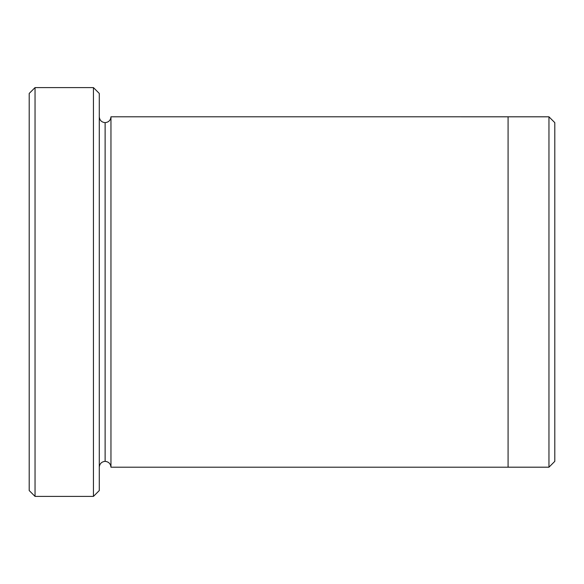 <?xml version="1.0" encoding="UTF-8"?>
<svg xmlns="http://www.w3.org/2000/svg" width="584" height="584" viewBox="0 0 584 584"><rect width="100%" height="100%" fill="white"/><g stroke="black" fill="none" stroke-linecap="round" stroke-linejoin="round"><path stroke-width="0.88" d="M29.2 93.44L29.2 490.56L35.04 496.4L35.04 87.6L29.2 93.44L35.04 87.6L35.04 496.4L93.44 496.4L99.28 490.56L99.28 93.44L93.44 87.6L93.44 496.4L93.44 87.6L35.04 87.6L93.44 87.6L99.28 93.44L99.28 490.56L93.44 496.4L35.04 496.4L29.2 490.56L29.2 93.44M554.8 461.353L554.8 122.647L548.96 116.807L548.96 467.193L554.8 461.353L548.96 467.193L548.96 116.807L110.96 116.8L110.96 467.2C110.588 463.681 108.639 461.732 105.12 461.36L105.12 122.64C101.601 122.268 99.652 120.319 99.28 116.8C99.652 120.319 101.601 122.268 105.12 122.64C108.639 122.268 110.588 120.319 110.96 116.8L508.08 116.8L508.08 467.2L548.96 467.193L508.08 467.193L508.08 116.8L548.96 116.807L554.8 122.647L554.8 461.353M99.28 467.2C99.652 463.681 101.601 461.732 105.12 461.36C101.601 461.732 99.652 463.681 99.28 467.2M110.96 467.2L508.08 467.2L110.96 467.2L110.96 116.8C110.588 120.319 108.639 122.268 105.12 122.64L105.12 461.36C108.639 461.732 110.588 463.681 110.96 467.2"/></g></svg>
